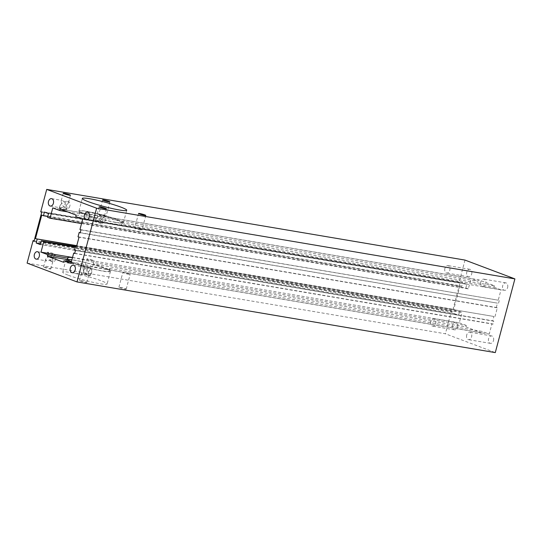 <?xml version="1.0" encoding="UTF-8"?>
<svg xmlns="http://www.w3.org/2000/svg" width="542" height="542" viewBox="0 0 542 542"><rect width="100%" height="100%" fill="white"/><g stroke="black" fill="none" stroke-linecap="round" stroke-linejoin="round"><path stroke-width="0.41" stroke-dasharray="2.71 2.03" d="M99.884 214.734A3.767 0.366 14.9 0 0 98.691 214.686A3.767 0.366 14.9 0 0 102.242 216.014A3.767 0.366 14.9 0 0 105.975 216.624A3.767 0.366 14.9 0 0 103.847 215.716A3.767 0.366 14.9 0 0 99.884 214.734M55.711 259.123A3.767 2.595 99.6 0 1 52.628 261.915A3.767 2.595 99.6 0 1 50.697 257.762A3.767 2.595 99.6 0 1 53.882 254.483A3.767 2.595 99.6 0 1 55.711 259.123M91.632 272.673A3.767 2.595 99.6 0 1 88.556 275.458A3.767 2.595 99.6 0 1 86.618 271.312A3.767 2.595 99.6 0 1 89.809 268.033A3.767 2.595 99.6 0 1 91.632 272.673M93.021 260.804A3.767 0.366 -165.1 0 1 89.051 259.821A3.767 0.366 -165.1 0 1 86.93 258.913A3.767 0.366 -165.1 0 1 90.663 259.53A3.767 0.366 -165.1 0 1 94.206 260.851A3.767 0.366 -165.1 0 1 93.021 260.804M128.949 274.354A3.767 0.366 -165.1 0 1 124.978 273.371A3.767 0.366 -165.1 0 1 122.851 272.457A3.767 0.366 -165.1 0 1 126.584 273.073A3.767 0.366 -165.1 0 1 130.134 274.394A3.767 0.366 -165.1 0 1 128.949 274.354M480.815 281.955A3.767 2.595 -80.4 0 0 482.644 286.596A3.767 2.595 -80.4 0 0 485.72 283.805A3.767 2.595 -80.4 0 0 483.898 279.164A3.767 2.595 -80.4 0 0 480.815 281.955M466.696 335.017A3.767 2.595 -80.4 0 0 468.518 339.658A3.767 2.595 -80.4 0 0 471.601 336.867A3.767 2.595 -80.4 0 0 469.778 332.226A3.767 2.595 -80.4 0 0 466.696 335.017M430.768 321.467A3.767 2.595 -80.4 0 0 432.597 326.108A3.767 2.595 -80.4 0 0 435.68 323.323A3.767 2.595 -80.4 0 0 433.851 318.682A3.767 2.595 -80.4 0 0 430.768 321.467M444.894 268.405A3.767 2.595 -80.4 0 0 446.716 273.046A3.767 2.595 -80.4 0 0 449.799 270.255A3.767 2.595 -80.4 0 0 447.97 265.614A3.767 2.595 -80.4 0 0 444.894 268.405M53.604 254.144A3.767 0.366 -165.1 0 1 49.634 253.161A3.767 0.366 -165.1 0 1 47.506 252.254A3.767 0.366 -165.1 0 1 51.239 252.87A3.767 0.366 -165.1 0 1 54.789 254.191A3.767 0.366 -165.1 0 1 53.604 254.144M89.525 267.694A3.767 0.366 -165.1 0 1 85.561 266.711A3.767 0.366 -165.1 0 1 83.434 265.797A3.767 0.366 -165.1 0 1 87.167 266.413A3.767 0.366 -165.1 0 1 90.71 267.734A3.767 0.366 -165.1 0 1 89.525 267.694M52.425 258.568L52.92 261.224L52.012 261.806C50.372 261.217 48.875 259.523 47.52 256.718L49.22 255.506L53.265 254.381L54.308 255.993L52.425 258.568C50.325 260.255 48.407 261.034 46.673 260.905L45.636 259.286L47.52 256.718L47.025 254.056L47.933 253.473L51.51 256.827L52.425 258.568M88.346 272.118L88.841 274.774L87.94 275.356C86.3 274.767 84.796 273.066 83.441 270.268L85.141 269.056L89.193 267.924L90.229 269.543L88.346 272.118C86.253 273.805 84.335 274.584 82.601 274.455L81.557 272.836L83.441 270.268L82.953 267.606L83.854 267.023L87.431 270.377L88.346 272.118M71.808 262.762A22.988 2.229 14.9 0 0 95.988 269.74A22.988 2.229 14.9 0 0 110.446 271.447A22.988 2.229 14.9 0 0 88.807 263.385A22.988 2.229 14.9 0 0 66.016 259.625A22.988 2.229 14.9 0 0 71.808 262.762M67.574 259.645A21.836 2.114 14.9 0 0 67.127 259.923A21.836 2.114 14.9 0 0 87.689 267.579A21.836 2.114 14.9 0 0 109.335 271.149A21.836 2.114 14.9 0 0 109.125 270.729A21.836 2.114 14.9 0 0 95.358 265.356A21.836 2.114 14.9 0 0 74.01 260.174A21.836 2.114 14.9 0 0 71.89 259.848M96.388 221.624A3.767 0.366 14.9 0 0 95.196 221.576A3.767 0.366 14.9 0 0 98.746 222.898A3.767 0.366 14.9 0 0 102.479 223.514A3.767 0.366 14.9 0 0 100.351 222.599A3.767 0.366 14.9 0 0 96.388 221.624M60.46 208.074A3.767 0.366 14.9 0 0 59.274 208.026A3.767 0.366 14.9 0 0 62.818 209.347A3.767 0.366 14.9 0 0 66.558 209.964A3.767 0.366 14.9 0 0 64.43 209.056A3.767 0.366 14.9 0 0 60.46 208.074M68.475 275.289A22.988 2.229 14.9 0 0 92.655 282.267A22.988 2.229 14.9 0 0 107.113 283.974A22.988 2.229 14.9 0 0 85.473 275.912A22.988 2.229 14.9 0 0 62.682 272.152A22.988 2.229 14.9 0 0 68.475 275.289M49.681 268.886A3.767 0.366 14.9 0 0 50.867 268.927A3.767 0.366 14.9 0 0 47.317 267.606A3.767 0.366 14.9 0 0 43.584 266.989A3.767 0.366 14.9 0 0 45.711 267.904A3.767 0.366 14.9 0 0 49.681 268.886M85.602 282.436A3.767 0.366 14.9 0 0 86.795 282.477A3.767 0.366 14.9 0 0 83.244 281.156A3.767 0.366 14.9 0 0 79.511 280.539A3.767 0.366 14.9 0 0 81.639 281.454A3.767 0.366 14.9 0 0 85.602 282.436M89.098 275.546A3.767 0.366 14.9 0 0 90.284 275.587A3.767 0.366 14.9 0 0 88.163 274.679A3.767 0.366 14.9 0 0 84.193 273.696A3.767 0.366 14.9 0 0 83.007 273.649A3.767 0.366 14.9 0 0 85.135 274.564A3.767 0.366 14.9 0 0 89.098 275.546M125.026 289.096A3.767 0.366 14.9 0 0 126.211 289.137A3.767 0.366 14.9 0 0 124.084 288.222A3.767 0.366 14.9 0 0 120.114 287.246A3.767 0.366 14.9 0 0 118.928 287.199A3.767 0.366 14.9 0 0 121.056 288.114A3.767 0.366 14.9 0 0 125.026 289.096M72.479 257.633A21.836 2.114 -165.1 0 1 93.752 262.497L466.283 325.437L465.89 326.914L93.36 263.968A21.836 2.114 -165.1 0 1 109.321 269.991L109.714 268.514A21.836 2.114 -165.1 0 1 109.924 268.94A21.836 2.114 -165.1 0 1 83.888 264.15L83.502 265.627A21.836 2.114 -165.1 0 1 71.422 261.617M93.36 263.968L93.752 262.497M121.875 222.823A21.836 2.114 14.9 0 0 105.907 216.8L105.514 218.27A21.836 2.114 14.9 0 0 79.484 213.487A21.836 2.114 14.9 0 0 79.688 213.907L80.081 212.437A21.836 2.114 14.9 0 0 96.049 218.46L95.656 219.93A21.836 2.114 14.9 0 0 114.809 224.463A21.836 2.114 14.9 0 0 121.693 224.72A21.836 2.114 14.9 0 0 121.483 224.293L121.875 222.823L494.406 285.763L478.437 279.74L105.907 216.8M115.399 222.254A21.836 2.114 -165.1 0 1 92.397 216.57A21.836 2.114 -165.1 0 1 80.074 211.278A21.836 2.114 -165.1 0 1 101.72 214.849A21.836 2.114 -165.1 0 1 122.282 222.505A21.836 2.114 -165.1 0 1 115.399 222.254M105.751 219.605A3.767 2.595 99.6 0 1 102.675 222.396A3.767 2.595 99.6 0 1 100.737 218.25A3.767 2.595 99.6 0 1 103.928 214.964A3.767 2.595 99.6 0 1 105.751 219.605M96.286 218.568L97.56 217.2C99.66 215.513 101.578 214.734 103.312 214.862L104.355 216.482L102.472 219.049L102.96 221.705L102.059 222.288L98.475 218.941L97.56 217.2L97.072 214.544L97.973 213.961C99.613 214.551 101.11 216.244 102.472 219.049L100.771 220.255L96.72 221.387L95.677 219.767L96.286 218.568M69.83 206.055A3.767 2.595 99.6 0 1 66.747 208.846A3.767 2.595 99.6 0 1 64.816 204.7A3.767 2.595 99.6 0 1 68.001 201.414A3.767 2.595 99.6 0 1 69.83 206.055M60.365 205.018L61.639 203.65C63.739 201.963 65.65 201.184 67.384 201.312L68.427 202.932L66.544 205.499L67.039 208.162L66.131 208.745L62.554 205.391L61.639 203.65L61.144 200.994L62.052 200.411C63.692 201.001 65.189 202.694 66.544 205.499L64.844 206.712L60.792 207.843L59.755 206.224L60.365 205.018M135.805 228.284A3.767 0.366 14.9 0 0 134.619 228.236A3.767 0.366 14.9 0 0 138.163 229.557A3.767 0.366 14.9 0 0 141.902 230.174A3.767 0.366 14.9 0 0 139.775 229.259A3.767 0.366 14.9 0 0 135.805 228.284M507.624 287.504A3.767 2.595 -80.4 0 0 505.794 282.863A3.767 2.595 -80.4 0 0 502.61 286.149A3.767 2.595 -80.4 0 0 504.541 290.295A3.767 2.595 -80.4 0 0 507.624 287.504M493.505 340.572A3.767 2.595 -80.4 0 0 491.675 335.932A3.767 2.595 -80.4 0 0 488.491 339.211A3.767 2.595 -80.4 0 0 490.422 343.357A3.767 2.595 -80.4 0 0 493.505 340.572M457.577 327.022A3.767 2.595 -80.4 0 0 455.754 322.382A3.767 2.595 -80.4 0 0 452.563 325.661A3.767 2.595 -80.4 0 0 454.494 329.814A3.767 2.595 -80.4 0 0 457.577 327.022M471.696 273.954A3.767 2.595 -80.4 0 0 469.873 269.313A3.767 2.595 -80.4 0 0 466.682 272.599A3.767 2.595 -80.4 0 0 468.613 276.745A3.767 2.595 -80.4 0 0 471.696 273.954M478.437 279.74L478.044 281.217L105.514 218.27M494.406 285.763L494.013 287.24L121.483 224.293M465.89 326.914L481.852 332.93L482.244 331.46L109.714 268.514M481.852 332.93L109.321 269.991M33.977 241.38L452.272 312.057L460.124 282.551L41.775 212.078M41.829 211.881L460.124 282.551M27.1 263.107L445.395 333.777L495.286 352.598M34.139 240.79L451.378 311.284L445.395 333.777M452.272 312.057L451.378 311.284M75.623 245.824L455.456 310.004L453.756 309.36L76.761 245.662M40.487 243.737L454.474 313.683L455.456 310.004M454.474 313.683L458.566 315.227L40.271 244.557M75.406 246.637L459.548 311.542L462.041 312.483L75.27 247.138M458.566 315.227L459.548 311.542M72.526 257.457L459.298 322.802L462.041 312.483M466.283 325.437L459.298 322.802M83.502 265.627L63.563 262.26M71.307 262.03L83.888 264.15M70.941 263.419L489.23 334.096L482.244 331.46M74.735 253.277L491.98 323.777L489.23 334.096M75.467 250.526L493.762 321.203L492.976 324.15L74.681 253.48M492.976 324.15L491.98 323.777M76.679 245.98L493.918 316.481L492.759 320.823L74.471 250.153M492.759 320.823L493.762 321.203M493.918 316.481L76.625 246.183M78.021 236.813L496.309 307.483L497.312 307.863L494.914 316.853M497.312 307.863L79.017 237.186M496.309 307.483L497.468 303.141L80.175 232.843M80.223 232.64L497.468 303.141M79.959 229.517L498.254 300.187L80.954 229.889M499.25 300.566L498.464 303.513M82.702 219.198L500.998 289.868L498.254 300.187M494.013 287.24L500.998 289.868M95.656 219.93L75.717 216.563M76.11 215.086L96.049 218.46M60.148 209.07L80.081 212.437M79.688 213.907L67.547 211.861M52.77 207.904L471.059 278.581L478.044 281.217M81.544 223.555L468.315 288.9L471.059 278.581M468.315 288.9L465.822 287.958L47.527 217.288M465.822 287.958L466.804 284.272L48.509 213.602M44.417 212.058L462.712 282.728L461.73 286.413L460.036 285.776L41.741 215.099M466.804 284.272L462.712 282.728M47.743 216.468L461.73 286.413M460.036 285.776L453.756 309.36M117.6 219.666A22.988 2.229 -165.1 0 1 123.393 222.803A22.988 2.229 -165.1 0 1 100.602 219.043A22.988 2.229 -165.1 0 1 78.963 210.98A22.988 2.229 -165.1 0 1 93.414 212.688A22.988 2.229 -165.1 0 1 117.6 219.666M465.002 260.079L459.02 282.572M102.614 199.951L98.691 214.686M109.897 201.888L105.975 216.624M52.012 261.806L52.628 261.915M53.265 254.381L53.882 254.483M87.94 275.356L88.556 275.458M89.193 267.924L89.809 268.033M90.284 275.587L94.206 260.851M83.007 273.649L86.93 258.913M126.211 289.137L130.134 274.394M118.928 287.199L122.851 272.457M505.794 282.863L483.898 279.164M504.541 290.295L482.644 286.596M491.675 335.932L469.778 332.226M490.422 343.357L468.518 339.658M455.754 322.382L433.851 318.682M454.494 329.814L432.597 326.108M469.873 269.313L447.97 265.614M468.613 276.745L446.716 273.046M54.308 255.993L54.789 254.191M47.025 254.056L47.506 252.254M90.229 269.543L90.71 267.734M82.953 267.606L83.434 265.797M66.016 259.625L62.682 272.152M110.446 271.447L107.113 283.974M50.867 268.927L52.92 261.224M43.584 266.989L45.636 259.286M86.795 282.477L88.841 274.774M79.511 280.539L81.557 272.836M109.335 271.149L109.924 268.94M67.127 259.923L67.716 257.707M121.693 224.72L122.282 222.505M79.484 213.487L80.074 211.278M95.677 219.767L95.196 221.576M102.96 221.705L102.479 223.514M59.755 206.224L59.274 208.026M67.039 208.162L66.558 209.964M36.206 259.137L46.673 260.905M37.459 251.705L47.933 253.473M72.127 272.687L82.601 274.455M73.387 265.255L83.854 267.023M102.059 222.288L102.675 222.396M103.312 214.862L103.928 214.964M86.246 219.618L96.72 221.387M87.506 212.186L97.973 213.961M66.131 208.745L66.747 208.846M67.384 201.312L68.001 201.414M50.325 206.068L60.792 207.843M51.578 198.643L62.052 200.411M138.542 213.501L134.619 228.236M145.825 215.438L141.902 230.174M123.393 222.803L126.726 210.276M78.963 210.98L82.296 198.453M99.118 206.834L97.072 214.544M106.401 208.772L104.355 216.482M63.197 193.291L61.144 200.994M70.48 195.228L68.427 202.932"/><path stroke-width="0.81" d="M103.807 199.991A3.767 0.366 -165.1 0 1 107.77 200.974A3.767 0.366 -165.1 0 1 109.897 201.888A3.767 0.366 -165.1 0 1 108.712 201.841A3.767 0.366 -165.1 0 1 104.741 200.865A3.767 0.366 -165.1 0 1 102.614 199.951A3.767 0.366 -165.1 0 1 103.807 199.991M71.89 259.848A21.836 2.114 14.9 0 0 67.574 259.645M71.422 261.617A21.836 2.114 -165.1 0 1 67.533 259.604L67.926 258.134A21.836 2.114 -165.1 0 1 67.716 257.707A21.836 2.114 -165.1 0 1 72.479 257.633M34.376 254.496A3.767 2.595 99.6 0 1 37.459 251.705A3.767 2.595 99.6 0 1 39.39 255.851A3.767 2.595 99.6 0 1 36.206 259.137A3.767 2.595 99.6 0 1 34.376 254.496M70.304 268.046A3.767 2.595 99.6 0 1 73.387 265.255A3.767 2.595 99.6 0 1 75.318 269.401A3.767 2.595 99.6 0 1 72.127 272.687A3.767 2.595 99.6 0 1 70.304 268.046M76.998 281.921L96.605 208.223L514.9 278.893L495.286 352.598L76.998 281.921L27.1 263.107L33.082 240.607L33.977 241.38L41.829 211.881L40.725 211.895L41.775 212.078M33.082 240.607L34.139 240.79M75.623 245.824L35.467 238.683L76.761 245.662M37.161 239.327L36.178 243.012L40.487 243.737M36.178 243.012L40.271 244.557L41.253 240.872L75.406 246.637M75.27 247.138L43.746 241.813L41.253 240.872M43.746 241.813L41.002 252.132L72.526 257.457M41.002 252.132L47.987 254.76L67.926 258.134M67.533 259.604L47.594 256.237L47.987 254.76M71.307 262.03L63.956 260.783L63.563 262.26L47.594 256.237M63.956 260.783L70.941 263.419L73.685 253.1L74.735 253.277M73.685 253.1L74.681 253.48L75.467 250.526L74.471 250.153L75.623 245.804L76.679 245.98M75.623 245.804L76.625 246.183L79.017 237.186L78.021 236.813L79.173 232.464L80.223 232.64M79.173 232.464L80.175 232.843L80.954 229.889L79.959 229.517L82.702 219.198L75.717 216.563L76.11 215.086L60.148 209.07L59.755 210.54L52.77 207.904L50.02 218.223L81.544 223.555M67.547 211.861L59.755 210.54M35.467 238.683L41.741 215.099L43.435 215.743L44.417 212.058L48.509 213.602L47.527 217.288L50.02 218.223M43.435 215.743L47.743 216.468M84.423 214.978A3.767 2.595 99.6 0 1 87.506 212.186A3.767 2.595 99.6 0 1 89.437 216.339A3.767 2.595 99.6 0 1 86.246 219.618A3.767 2.595 99.6 0 1 84.423 214.978M48.495 201.428A3.767 2.595 99.6 0 1 51.578 198.643A3.767 2.595 99.6 0 1 53.509 202.789A3.767 2.595 99.6 0 1 50.325 206.068A3.767 2.595 99.6 0 1 48.495 201.428M514.9 278.893L465.002 260.079L46.714 189.402L40.725 211.895M96.605 208.223L46.714 189.402M120.934 207.139A22.988 2.229 -165.1 0 1 126.726 210.276A22.988 2.229 -165.1 0 1 103.935 206.516A22.988 2.229 -165.1 0 1 82.296 198.453A22.988 2.229 -165.1 0 1 96.754 200.161A22.988 2.229 -165.1 0 1 120.934 207.139M100.311 206.881A3.767 0.366 -165.1 0 1 104.274 207.864A3.767 0.366 -165.1 0 1 106.401 208.772A3.767 0.366 -165.1 0 1 102.668 208.162A3.767 0.366 -165.1 0 1 99.118 206.834A3.767 0.366 -165.1 0 1 100.311 206.881M64.383 193.331A3.767 0.366 -165.1 0 1 68.353 194.314A3.767 0.366 -165.1 0 1 70.48 195.228A3.767 0.366 -165.1 0 1 66.741 194.612A3.767 0.366 -165.1 0 1 63.197 193.291A3.767 0.366 -165.1 0 1 64.383 193.331M139.728 213.541A3.767 0.366 -165.1 0 1 143.698 214.524A3.767 0.366 -165.1 0 1 145.825 215.438A3.767 0.366 -165.1 0 1 144.633 215.391A3.767 0.366 -165.1 0 1 140.669 214.408A3.767 0.366 -165.1 0 1 138.542 213.501A3.767 0.366 -165.1 0 1 139.728 213.541"/></g></svg>
